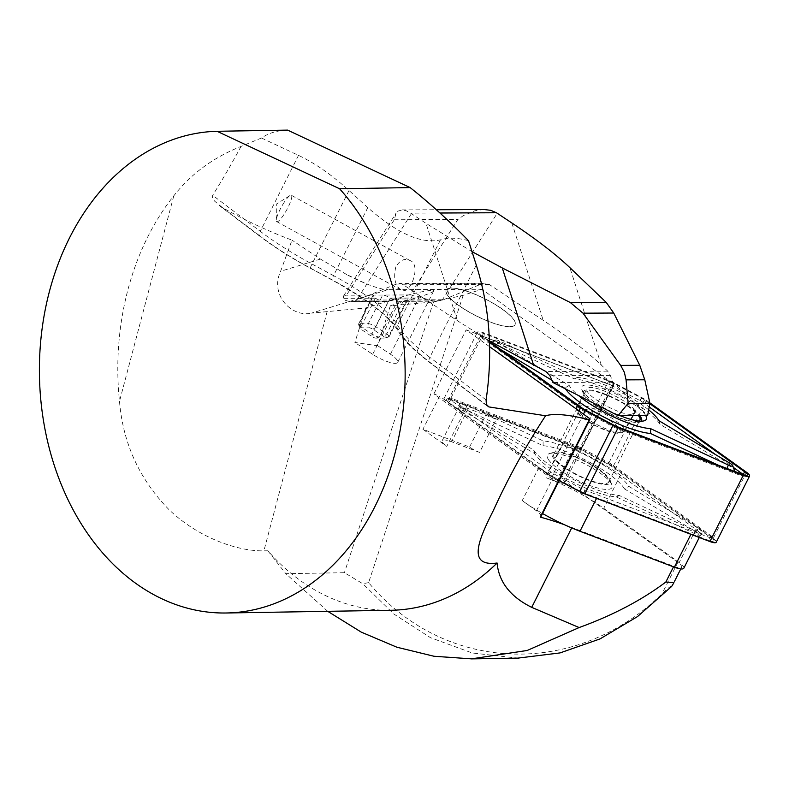<?xml version="1.0" encoding="UTF-8"?>
<svg xmlns="http://www.w3.org/2000/svg" width="789" height="789" viewBox="0 0 789 789"><rect width="100%" height="100%" fill="white"/><g stroke="black" fill="none" stroke-linecap="round" stroke-linejoin="round"><path stroke-width="0.59" stroke-dasharray="3.94 2.96" d="M483.923 209.509L474.948 210.732L463.202 215.722L457.906 219.46L410.102 294.918L373.848 295.086A6.026 1.489 26.7 0 0 373.01 295.402A6.026 1.489 26.7 0 0 375.436 298.124L375.534 298.183A24.094 20.978 -90.3 0 0 386.137 301.428A24.094 20.978 -90.3 0 0 388.385 301.28L398.563 298.972L407.44 298.932L407.962 299.248L407.193 299.928L403.189 301.211A24.094 20.978 89.7 0 1 400.94 301.359A24.094 20.978 89.7 0 1 390.328 298.114L390.23 298.055A6.026 1.489 26.7 0 0 382.724 295.047L368.295 323.707L359.419 323.746A6.026 1.489 26.7 0 0 358.581 324.062A6.026 1.489 26.7 0 0 358.591 324.496A6.026 1.489 26.7 0 0 361.007 326.784L371.905 334.023A6.026 1.489 26.7 0 0 379.41 337.031L388.287 336.992A6.026 1.489 26.7 0 0 388.77 336.933A6.026 1.489 26.7 0 0 389.125 336.676A6.026 1.489 26.7 0 0 386.699 333.954L375.801 326.715A6.026 1.489 26.7 0 0 368.295 323.707L369.262 327.82A3.008 0.75 -153.3 0 1 373.01 329.329L383.908 336.568A3.008 0.75 -153.3 0 1 384.943 338.057A3.008 0.75 -153.3 0 1 384.707 338.087L375.82 338.126A3.008 0.75 -153.3 0 1 372.073 336.627L361.175 329.378A3.008 0.75 -153.3 0 1 359.962 328.234A3.008 0.75 -153.3 0 1 360.376 327.869L369.262 327.82M410.102 294.918C413.081 294.948 417.154 295.964 422.342 297.966L434.118 301.112L442.116 300.274A24.094 20.978 -90.3 0 0 443.507 299.751L482.118 283.685A9.636 8.393 89.7 0 1 484.939 283.113A9.636 8.393 89.7 0 1 489.18 284.405L543.217 320.324C567.824 336.735 587.164 351.618 601.257 364.991L607.708 371.165L610.331 375.446L612.866 382.211L647.651 415.497M438.536 300.846L433.506 301.98L390.308 305.777L405.94 300.994L438.536 300.846L443.349 299.751L409.471 299.909L419.304 296.911C427.885 294.238 432.668 292.275 433.634 291.013C435.262 288.843 416.572 292.324 401.542 296.989L391.719 299.998A24.094 20.978 89.7 0 1 388.188 301.082L349.241 301.506L345.483 300.343L343.521 298.341L343.422 296.26L346.479 295.214L394.283 219.756L396.068 213.158L398.001 211.097L402.252 209.904L406.108 210.712L410.665 213.148L426.021 223.366L471.94 251.592M405.94 300.994A24.094 20.978 -90.3 0 0 409.471 299.909L407.193 299.928M489.476 340.887L457.403 320.728L403.357 284.809A9.636 8.393 -90.3 0 0 399.116 283.507A9.636 8.393 -90.3 0 0 396.295 284.089L354.182 301.24M360.376 327.869L359.419 323.746L373.848 295.086L346.479 295.214M451.515 288.093A38.543 9.557 -153.3 0 1 492.504 302.986A38.543 9.557 -153.3 0 1 515.01 324.743A38.543 9.557 -153.3 0 1 476.28 315.955A38.543 9.557 -153.3 0 1 446.15 290.086A38.543 9.557 -153.3 0 1 451.515 288.093M612.866 382.211L552.911 382.497M631.022 414.353L634.632 413.101C640.195 406.453 590.566 381.117 587.292 388.928C582.558 394.135 618.596 415.083 631.022 414.353M394.007 299.988L357.683 300.155M576.542 406.591L576.759 411.533C577.449 413.268 581.444 418.209 594.689 425.468L612.649 432.569L618.339 433.358C622.067 432.806 623.843 432.037 623.645 431.05C629.267 424.324 579.856 398.662 576.522 406.582C571.759 411.858 607.619 433.072 620.046 432.333L623.665 431.07L630.796 419.393M451.564 287.985A38.543 9.557 26.7 0 0 446.209 289.977A38.543 9.557 26.7 0 0 476.339 315.847A38.543 9.557 26.7 0 0 515.059 324.634A38.543 9.557 26.7 0 0 492.563 302.877A38.543 9.557 26.7 0 0 451.564 287.985M463.459 413.268L446.771 446.416L422.924 429.285L469.573 447.038A12.042 2.988 26.7 0 0 479.594 452.413L496.281 419.265L468.291 408.603A14.458 3.59 26.7 0 0 458.843 407.558A14.458 3.59 26.7 0 0 463.459 413.268L439.611 396.137L422.924 429.285M479.594 452.413L451.604 441.751A14.458 3.59 26.7 0 0 442.156 440.706A14.458 3.59 26.7 0 0 446.771 446.416M590.093 418.89L557.823 482.986A14.458 3.59 26.7 0 0 553.109 477.661L538.907 467.453A71.069 17.624 26.7 0 0 596.671 498.115L691.046 534.045A14.458 3.59 26.7 0 0 700.494 535.1A14.458 3.59 26.7 0 0 695.878 529.389L620.43 475.195A71.069 17.624 26.7 0 0 562.665 444.542L545.978 477.68L556.728 481.773A12.042 2.988 26.7 0 0 564.608 482.651A12.042 2.988 26.7 0 0 563.701 480.442L612.659 383.198L481.892 289.277L463.202 295.273L443.507 299.751M683.816 568.238A14.458 3.59 26.7 0 0 679.191 562.527L603.743 508.343A71.069 17.624 26.7 0 0 589.639 499.072A71.069 17.624 26.7 0 0 545.978 477.68M564.539 524.774A126.477 31.373 -153.3 0 1 571.917 527.496L673.786 566.285A12.042 2.988 26.7 0 0 681.657 567.163A12.042 2.988 26.7 0 0 677.81 562.399L563.701 480.442M538.907 467.453L522.219 500.601A71.069 17.624 26.7 0 0 542.546 513.521M562.665 444.542L573.416 448.635A12.042 2.988 26.7 0 0 580.842 449.908L613.112 385.811A12.042 2.988 26.7 0 0 613.556 385.407A12.042 2.988 26.7 0 0 612.659 383.198M469.573 447.038L486.261 413.9L580.842 449.908M486.261 413.9A12.042 2.988 26.7 0 0 496.281 419.265M557.823 482.986L433.861 393.948L439.611 396.137M541.047 516.519A14.458 3.59 26.7 0 0 536.421 510.808L522.219 500.601M671.666 586.434C671.104 585.172 665.443 590.596 661.971 593.851C575.842 678.165 444.552 673.628 368.611 582.637L463.202 295.273M327.731 611.327L285.815 573.672L344.398 572.706L362.792 583.722L393.721 613.941L430.449 637.66L472.256 652.986L517.821 658.125M287.6 130.116C277.274 130.441 268.566 133.075 261.484 138.006L241.04 146.419C213.306 157.484 190.889 173.955 173.797 195.82A240.901 182.861 -90.9 0 0 119.494 401.354C122.966 443.122 139.337 479.091 168.629 509.26C197.822 537.506 237.41 551.432 263.911 550.84L267.836 550.781A240.901 182.861 -90.9 0 0 390.89 610.282M267.836 550.781L285.815 573.672M489.644 346.736L466.131 329.851L433.861 393.948M466.131 329.851L613.112 385.811M388.188 301.082L365.78 307.937L311.586 313.105L388.03 289.711L481.892 289.277M364.419 282.975L346.805 274.611A44.569 11.056 26.7 0 0 364.419 282.975C375.041 287.413 382.912 289.662 388.03 289.711M390.308 305.777L377.704 345.76L354.882 342.485L365.78 307.937M377.704 345.76L390.447 354.231A18.068 4.478 -153.3 0 1 397.705 362.398A18.068 4.478 -153.3 0 1 372.684 354.32L354.882 342.485M241.04 146.419C230.802 165.325 221.344 181.618 212.665 195.287L212.488 197.526L214.5 201.057L222.616 207.734C245.754 220.654 268.871 231.453 291.989 240.142L280.618 271.268C269.414 295.342 292.186 317.859 311.586 313.105M433.506 301.98L344.398 572.706M261.484 138.006L298.508 155.374C314.969 163.175 331.804 174.882 349.024 190.494L367.792 207.596C397.35 233.554 421.573 244.304 440.459 239.846C448.191 237.41 457.541 237.696 468.518 240.714M395.841 266.81C393.277 277.836 394.983 285.539 400.97 289.938C410.497 296.171 421.651 264.305 410.073 260.577C404.836 257.904 400.092 259.985 395.841 266.81M346.805 274.611L320.472 259.078L291.989 240.142M282.758 204.607A15.06 3.038 118.8 0 1 289.967 195.544A15.06 3.038 118.8 0 1 291.309 195.248A15.06 3.038 118.8 0 1 285.352 212.271A15.06 3.038 118.8 0 1 276.801 221.63A15.06 3.038 118.8 0 1 276.328 220.338A15.06 3.038 118.8 0 1 282.758 204.607M368.611 582.637L362.792 583.712M638.765 421.03A30.712 7.614 -153.3 0 1 611.84 414.363A30.712 7.614 -153.3 0 1 585.803 396.039A30.712 7.614 -153.3 0 1 585.024 392.37A30.712 7.614 -153.3 0 1 609.542 396.413A30.712 7.614 -153.3 0 1 638.567 415.537M641.27 421.168A32.527 8.068 -153.3 0 1 639.613 422.164A32.527 8.068 -153.3 0 1 610.794 414.353A32.527 8.068 -153.3 0 1 584.235 395.437A32.527 8.068 -153.3 0 1 583.446 393.898A32.527 8.068 -153.3 0 1 605.035 394.066A32.527 8.068 -153.3 0 1 639.662 415.527M554.588 458.054A30.712 7.614 -153.3 0 1 553.809 454.385A30.712 7.614 -153.3 0 1 584.669 461.397A30.712 7.614 -153.3 0 1 608.674 482.01A30.712 7.614 -153.3 0 1 583.239 477.572A30.712 7.614 -153.3 0 1 554.588 458.054M649.811 402.824L646.438 400.408A12.042 2.988 26.7 0 0 641.802 397.557L614.039 382.833A12.042 2.988 26.7 0 0 608.891 380.476L483.765 332.84A9.636 2.387 26.7 0 0 477.463 332.139A9.636 2.387 26.7 0 0 480.55 335.946L489.525 342.396M716.234 542.25A9.636 2.387 26.7 0 0 713.157 538.443L613.122 466.595A12.042 2.988 26.7 0 0 608.487 463.745L580.724 449.01A12.042 2.988 26.7 0 0 575.576 446.663L450.45 399.027A9.636 2.387 26.7 0 0 444.148 398.327A9.636 2.387 26.7 0 0 447.235 402.134L547.26 473.982A12.042 2.988 26.7 0 0 551.896 476.822L559.105 480.649M649.82 403.702L645.057 400.279A9.636 2.387 26.7 0 0 641.349 398.001L613.586 383.267A9.636 2.387 26.7 0 0 609.463 381.383L484.347 333.747A7.229 1.795 26.7 0 0 479.623 333.737A7.229 1.795 26.7 0 0 481.931 336.075L489.496 341.509M490.669 341.607A8.432 2.091 -153.3 0 1 491.083 341.361A8.432 2.091 -153.3 0 1 498.204 343.215L574.323 378.868A54.806 13.591 -153.3 0 1 622.787 396.226A54.806 13.591 -153.3 0 1 660.068 424.374L729.835 466.141A8.432 2.091 -153.3 0 1 734.312 470.047M733.701 471.043A8.432 2.091 -153.3 0 1 726.718 469.149L717.911 465.027M565.427 388.869A54.806 13.591 -153.3 0 1 564.855 388.001L551.925 380.259M500.907 349.705L495.088 346.223A8.432 2.091 -153.3 0 1 490.6 342.308M743.494 474.751A4.823 1.193 -153.3 0 1 743.919 476.181A4.823 1.193 -153.3 0 1 741.049 475.629L615.923 427.993A7.229 1.795 -153.3 0 1 612.836 426.583L585.073 411.848A7.229 1.795 -153.3 0 1 582.292 410.142L482.266 338.294A4.823 1.193 -153.3 0 1 480.728 336.735A4.823 1.193 -153.3 0 1 483.874 336.735L608.99 384.381A7.229 1.795 -153.3 0 1 612.086 385.791L639.849 400.526A7.229 1.795 -153.3 0 1 642.631 402.232L649.219 406.966M715.593 454.632L733.336 467.384M648.686 409.876A51.196 12.693 26.7 0 0 577.449 377.467L499.743 341.075A4.823 1.193 26.7 0 0 495.679 340.01A4.823 1.193 26.7 0 0 497.958 342.791L569.185 385.436A51.196 12.693 26.7 0 0 578.515 395.516M569.185 385.436L564.855 388.001M577.449 377.467L574.323 378.868M645.698 415.507A36.136 8.965 26.7 0 0 608.112 390.516A36.136 8.965 26.7 0 0 581.799 389.401A36.136 8.965 26.7 0 0 582.676 391.117A36.136 8.965 26.7 0 0 620.006 415.625M658.884 420.675L660.068 424.374M553.02 457.452A32.527 8.068 -153.3 0 1 554.085 452.215A32.527 8.068 -153.3 0 1 584.866 460.993A32.527 8.068 -153.3 0 1 610.252 480.491A32.527 8.068 -153.3 0 1 587.115 479.712A32.527 8.068 -153.3 0 1 553.02 457.452M709.36 540.643A7.229 1.795 26.7 0 0 714.075 540.643A7.229 1.795 26.7 0 0 711.777 538.305L611.741 466.457A9.636 2.387 26.7 0 0 608.033 464.188L580.27 449.454A9.636 2.387 26.7 0 0 576.148 447.57L451.032 399.934A7.229 1.795 26.7 0 0 446.722 399.106A7.229 1.795 26.7 0 0 448.616 402.262L548.641 474.11A9.636 2.387 26.7 0 0 552.349 476.388L580.112 491.113A9.636 2.387 26.7 0 0 584.235 492.997L709.36 540.643L709.834 537.644L584.708 490.008A7.229 1.795 -153.3 0 1 581.611 488.598L553.858 473.864A7.229 1.795 -153.3 0 1 551.077 472.157L451.042 400.309A4.823 1.193 -153.3 0 1 449.789 398.208A4.823 1.193 -153.3 0 1 452.659 398.751L577.775 446.396A7.229 1.795 -153.3 0 1 580.872 447.807L608.625 462.541A7.229 1.795 -153.3 0 1 611.416 464.248L711.441 536.096A4.823 1.193 -153.3 0 1 712.97 537.654A4.823 1.193 -153.3 0 1 709.834 537.644M698.61 528.157A8.432 2.091 -153.3 0 1 702.614 533.019A8.432 2.091 -153.3 0 1 695.504 531.165L619.385 495.522A54.806 13.591 -153.3 0 1 570.911 478.164A54.806 13.591 -153.3 0 1 533.63 450.016L463.873 408.238A8.432 2.091 -153.3 0 1 459.385 404.333A8.432 2.091 -153.3 0 1 466.98 405.23L543.098 440.883A54.806 13.591 -153.3 0 1 591.572 458.241A54.806 13.591 -153.3 0 1 628.853 486.389L698.61 528.157L695.74 531.599L624.513 488.943L628.853 486.389M624.513 488.943A51.196 12.693 26.7 0 0 589.314 462.019A51.196 12.693 26.7 0 0 543.088 445.736L465.372 409.343A4.823 1.193 26.7 0 0 461.032 408.83A4.823 1.193 26.7 0 0 463.597 411.059L534.824 453.705A51.196 12.693 26.7 0 0 570.023 480.629A51.196 12.693 26.7 0 0 616.248 496.922L693.955 533.315A4.823 1.193 26.7 0 0 698.028 534.37A4.823 1.193 26.7 0 0 695.74 531.599M616.248 496.922L619.385 495.522M534.824 453.705L533.63 450.016M548.316 459.385A36.136 8.965 26.7 0 0 586.188 484.121A36.136 8.965 26.7 0 0 611.899 484.979A36.136 8.965 26.7 0 0 583.702 463.321A36.136 8.965 26.7 0 0 549.499 453.567A36.136 8.965 26.7 0 0 548.316 459.385M543.088 445.736L543.098 440.883M422.342 297.966L390.328 298.114M375.534 298.183L343.521 298.341M457.403 320.728L426.021 223.366M411.414 213.661L356.362 300.56M394.283 219.756L457.906 219.46M439.956 213.01L410.665 213.148M489.18 284.405L403.357 284.809M607.708 371.165L545.751 371.461M482.118 283.685L396.295 284.089M610.331 375.446L549.943 375.732M617.284 433.033C602.451 433.22 565.595 408.732 580.803 408.791C595.636 408.594 632.492 433.082 617.284 433.033M442.116 300.274L497.238 213.257M511.834 222.962L543.217 320.324M601.257 364.991L569.865 267.629M407.44 298.932L388.287 336.992L384.707 338.087M398.563 298.972L379.41 337.031L375.82 338.126M403.189 301.211L386.699 333.954L383.908 336.568M390.23 298.055L375.801 326.715L373.01 329.329M375.436 298.124L361.007 326.784L361.175 329.378M388.385 301.28L371.905 334.023L372.073 336.627M468.291 408.603L451.604 441.751M620.43 475.195L603.743 508.343M695.878 529.389L679.191 562.527M556.728 481.773L573.416 448.635M677.81 562.399L661.971 593.851M673.786 566.285L673.49 566.857M536.421 510.808L553.109 477.661M372.684 354.32L401.542 296.989M390.447 354.231L419.304 296.911M173.797 195.82L119.494 401.354M327.198 311.33L263.911 550.84M298.508 155.374L260.271 231.325L212.665 195.287M367.792 207.596L333.54 275.637L312.01 264.029A126.477 31.373 -153.3 0 1 260.271 231.325A6.026 3.472 127.1 0 0 260.38 236.661A6.026 3.472 127.1 0 0 261.396 237.075A120.451 29.874 26.7 0 0 310.669 268.221L332.189 279.829A102.383 25.396 -153.3 0 1 400.201 332.386A120.451 29.874 26.7 0 0 430.932 363.078L486.852 405.408M349.024 190.494L312.01 264.029A6.026 0.661 118.3 0 0 310.432 268.309A6.026 0.661 118.3 0 0 310.669 268.221M476.27 265.035L429.818 357.328A126.477 31.373 -153.3 0 1 397.548 325.107A96.366 23.897 26.7 0 0 333.54 275.637A6.026 0.661 118.3 0 0 331.962 279.917A6.026 0.661 118.3 0 0 332.189 279.829M486.093 399.915L429.818 357.328A6.026 3.472 127.1 0 0 429.916 362.674A6.026 3.472 127.1 0 0 430.932 363.078M440.459 239.846L397.548 325.107A6.026 5.464 150.4 0 0 397.587 330.157A6.026 5.464 150.4 0 0 400.201 332.386M222.616 207.734L261.396 237.075M320.472 259.078L280.618 271.268M480.55 335.946L447.235 402.134M578.998 410.921L547.26 473.982M483.765 332.84L450.45 399.027M608.891 380.476L575.576 446.663M614.039 382.833L580.724 449.01M641.802 397.557L608.487 463.745M646.438 400.408L613.122 466.595M746.473 472.256L713.157 538.443M583.466 414.126L551.896 476.822M741.049 475.629L742.676 474.455M615.923 427.993L617.55 426.81M612.836 426.583L613.428 424.936M585.073 411.848L585.665 410.201M582.292 410.142L581.957 407.923M482.266 338.294L481.931 336.075M483.874 336.735L484.347 333.747M608.99 384.381L609.463 381.383M612.086 385.791L613.586 383.267M639.849 400.526L641.349 398.001M642.631 402.232L645.057 400.279M730.101 463.33L729.835 466.141M726.985 468.479L726.718 469.149M497.958 342.791L496.222 344.872M499.743 341.075L498.204 343.215M711.441 536.096L711.777 538.305M584.708 490.008L584.235 492.997M581.611 488.598L580.112 491.113M553.858 473.864L552.349 476.388M551.077 472.157L548.641 474.11M451.042 400.309L448.616 402.262M452.659 398.751L451.032 399.934M577.775 446.396L576.148 447.57M580.872 447.807L580.27 449.454M608.625 462.541L608.033 464.188M611.416 464.248L611.741 466.457M693.955 533.315L695.504 531.165M463.597 411.059L463.873 408.238M465.372 409.343L466.98 405.23M436.199 301.191L400.94 301.359M386.137 301.428L350.868 301.595M343.491 296.131L396.068 213.158M484.939 283.113L399.116 283.507M633.133 415.566L634.632 413.101M576.522 406.582L587.292 388.928M401.986 209.904L436.337 209.736M389.125 336.676L407.735 299.702M358.581 324.062L373.01 295.402M359.962 328.234L358.591 324.496M384.943 338.057L388.77 336.933M442.156 440.706L458.843 407.558M699.291 537.496L700.494 535.1M681.657 567.163L680.769 568.928M674.733 580.911L673.895 582.588M564.608 482.651L613.556 385.407M397.705 362.398L433.634 291.013M219.086 205.416L260.38 236.661C274.72 247.48 291.407 258.023 310.432 268.309L331.962 279.917C367.053 299.524 388.928 316.271 397.587 330.157C403.307 339.891 414.087 350.73 429.916 362.674L487.523 406.266M410.083 260.577L291.309 195.248M400.97 289.938L276.801 221.63M289.967 195.544L276.288 204.173L276.328 220.338M608.674 482.01L639.899 419.995M553.809 454.385L585.024 392.37M444.148 398.327L477.463 332.139M743.919 476.181L746.976 475.284M480.728 336.735L479.623 333.737M495.679 340.01L491.083 341.361M639.613 422.164L644.199 420.813M583.446 393.898L581.799 389.401M712.97 537.654L714.075 540.643M449.789 398.208L446.722 399.106M698.028 534.37L702.614 533.019M461.032 408.83L459.385 404.333M554.085 452.215L549.499 453.567M610.252 480.491L611.899 484.979"/><path stroke-width="1.18" d="M471.94 251.592L502.277 267.944L570.417 302.611L606.258 302.434L569.865 267.629C555.781 254.265 536.431 239.373 511.834 222.962L496.459 212.754L490.768 210.318L483.923 209.509L436.337 209.736M618.053 415.635L647.651 415.497L649.909 403.258L644.771 379.775L626.071 379.864L628.143 403.357L618.053 415.635L552.911 382.497L549.943 375.732L545.751 371.461L489.476 340.887M583.022 313.184L620.647 365.396L639.771 365.307L613.734 313.036L583.022 313.184L570.417 302.611M649.909 403.258L628.143 403.357M606.258 302.434L613.734 313.036M639.771 365.307L644.771 379.775M626.071 379.864L624.355 372.3L620.647 365.396M542.546 513.521A71.069 17.624 26.7 0 0 564.539 524.774A71.069 17.624 26.7 0 0 579.984 531.263L674.358 567.192A14.458 3.59 26.7 0 0 683.816 568.238L699.291 537.496M517.821 658.125L560.062 652.907L599.975 638.932L637.561 616.544L671.656 586.454L673.964 582.627L665.867 582.006C641.871 600.074 612.964 615.252 579.136 627.551L531.717 607.352C510.404 596.78 498.865 582.006 497.09 563.021C467.216 566.847 478.055 540.781 493.293 510.651C508.234 477.828 525.671 446.199 545.584 415.764A126.477 31.373 26.7 0 1 589.176 419.866L540.218 517.111A14.458 3.59 26.7 0 0 541.047 516.519L589.994 419.275A14.458 3.59 26.7 0 0 590.093 418.89L489.644 346.736M540.218 517.111A126.477 31.373 -153.3 0 1 564.539 524.774M217.034 131.28A240.901 182.861 -90.9 0 0 39.45 375.968A240.901 182.861 -90.9 0 0 226.236 612.994A240.901 182.861 -90.9 0 0 394.835 453.951A240.901 182.861 -90.9 0 0 339.586 188.758L217.034 131.28L287.6 130.116L410.152 187.595L339.586 188.758M579.136 627.551L527.19 650.471L471.467 658.854L433.999 656.261L396.916 647.236L361.293 632.147L327.731 611.327M226.236 612.994L390.89 610.282A240.901 182.861 -90.9 0 0 497.09 563.021M486.852 405.408L488.864 406.917L545.584 415.764M488.864 406.917L486.369 404.343L486.093 399.915C493.066 352.782 489.791 307.818 476.27 265.035L468.518 240.714C449.059 220.742 429.611 203.039 410.152 187.595M589.176 419.866A14.458 3.59 26.7 0 0 589.994 419.275M638.567 415.537A30.712 7.614 -153.3 0 1 639.899 419.995A30.712 7.614 -153.3 0 1 638.765 421.03M639.662 415.527A32.527 8.068 -153.3 0 1 641.27 421.168M489.525 342.396L580.576 407.795A12.042 2.988 26.7 0 0 585.211 410.635L612.974 425.37A12.042 2.988 26.7 0 0 618.122 427.717L743.248 475.363A9.636 2.387 26.7 0 0 749.55 476.063A9.636 2.387 26.7 0 0 746.473 472.256L649.811 402.824M559.105 480.649L579.659 491.557A12.042 2.988 26.7 0 0 584.807 493.904L709.932 541.55A9.636 2.387 26.7 0 0 716.234 542.25L749.55 476.063M489.496 341.509L581.957 407.923A9.636 2.387 26.7 0 0 585.665 410.201L613.428 424.936A9.636 2.387 26.7 0 0 617.55 426.81L742.676 474.455A7.229 1.795 26.7 0 0 746.976 475.284A7.229 1.795 26.7 0 0 745.092 472.118L649.82 403.702M578.515 395.516A51.196 12.693 26.7 0 0 650.609 428.654L728.326 465.046A4.823 1.193 26.7 0 0 732.665 465.559L734.312 470.047A8.432 2.091 -153.3 0 1 733.701 471.043M717.911 465.027L650.6 433.506A54.806 13.591 -153.3 0 1 603.131 416.671A54.806 13.591 -153.3 0 1 565.427 388.869M551.925 380.259L500.907 349.705M490.6 342.308A8.432 2.091 -153.3 0 1 490.669 341.607M733.336 467.384L742.656 474.081A4.823 1.193 -153.3 0 1 743.494 474.751M649.219 406.966L715.593 454.632M732.665 465.559A4.823 1.193 26.7 0 0 730.101 463.33L658.884 420.675A51.196 12.693 26.7 0 0 648.686 409.876M650.609 428.654L650.6 433.506M620.006 415.625A36.136 8.965 26.7 0 0 644.199 420.813A36.136 8.965 26.7 0 0 645.698 415.507M496.459 212.754L439.956 213.01M502.277 267.944L533.66 365.307M690.917 534.301L674.358 567.192M596.543 498.372L579.984 531.263M673.49 566.857L665.867 582.006M571.7 527.93L531.717 607.352M580.576 407.795L578.998 410.921M743.248 475.363L709.932 541.55M618.122 427.717L584.807 493.904M612.974 425.37L579.659 491.557M585.211 410.635L583.466 414.126M742.656 474.081L745.092 472.118M728.326 465.046L726.985 468.479M496.222 344.872L495.453 345.789M630.796 419.393L633.133 415.566M680.769 568.928L674.733 580.911M471.467 658.884L518.876 658.105"/></g></svg>

